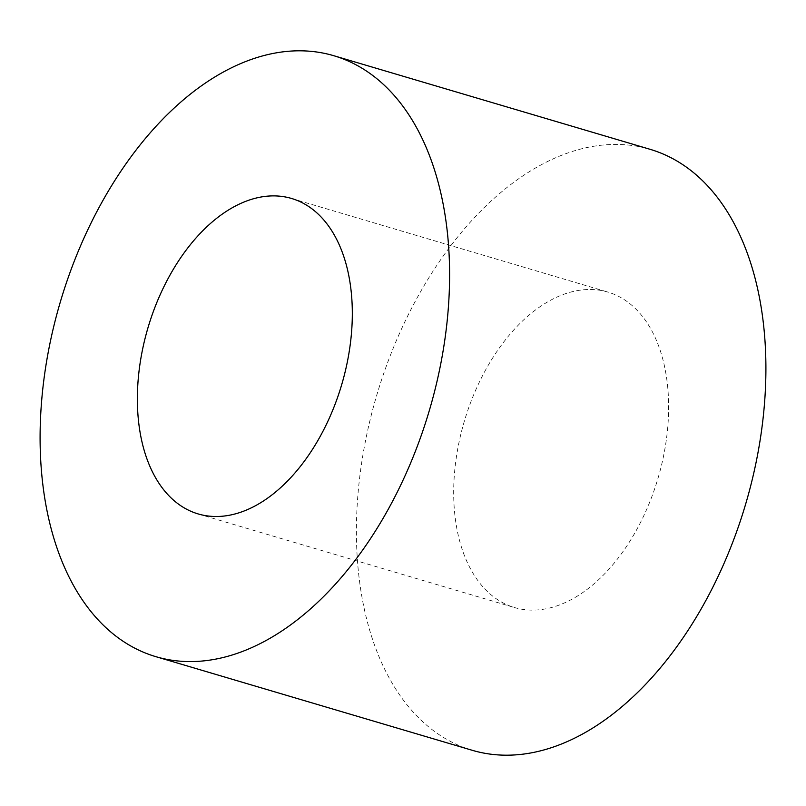 <?xml version="1.0" encoding="UTF-8"?>
<svg xmlns="http://www.w3.org/2000/svg" width="806" height="806" viewBox="0 0 806 806"><rect width="100%" height="100%" fill="white"/><g stroke="black" fill="none" stroke-linecap="round" stroke-linejoin="round"><path stroke-width="0.6" stroke-dasharray="4.03 3.02" d="M472.235 750.295A313.373 192.332 106.5 0 1 360.947 467.742A313.373 192.332 106.5 0 1 650.079 149.311M666.25 440.388A164.495 100.962 106.5 0 1 514.48 607.543A164.495 100.962 106.5 0 1 456.065 459.219A164.495 100.962 106.5 0 1 607.835 292.064A164.495 100.962 106.5 0 1 666.25 440.388M198.165 513.936L514.48 607.543M291.52 198.457L607.835 292.064"/><path stroke-width="1.21" d="M44.632 374.135A313.373 192.332 106.5 0 1 333.765 55.705A313.373 192.332 106.5 0 1 445.053 338.258A313.373 192.332 106.5 0 1 155.921 656.688A313.373 192.332 106.5 0 1 44.632 374.135M333.765 55.705L650.079 149.311A313.373 192.332 106.5 0 1 761.368 431.865A313.373 192.332 106.5 0 1 472.235 750.295L155.921 656.688M349.935 346.781A164.495 100.962 106.5 0 1 198.165 513.936A164.495 100.962 106.5 0 1 139.75 365.612A164.495 100.962 106.5 0 1 291.52 198.457A164.495 100.962 106.5 0 1 349.935 346.781"/></g></svg>
